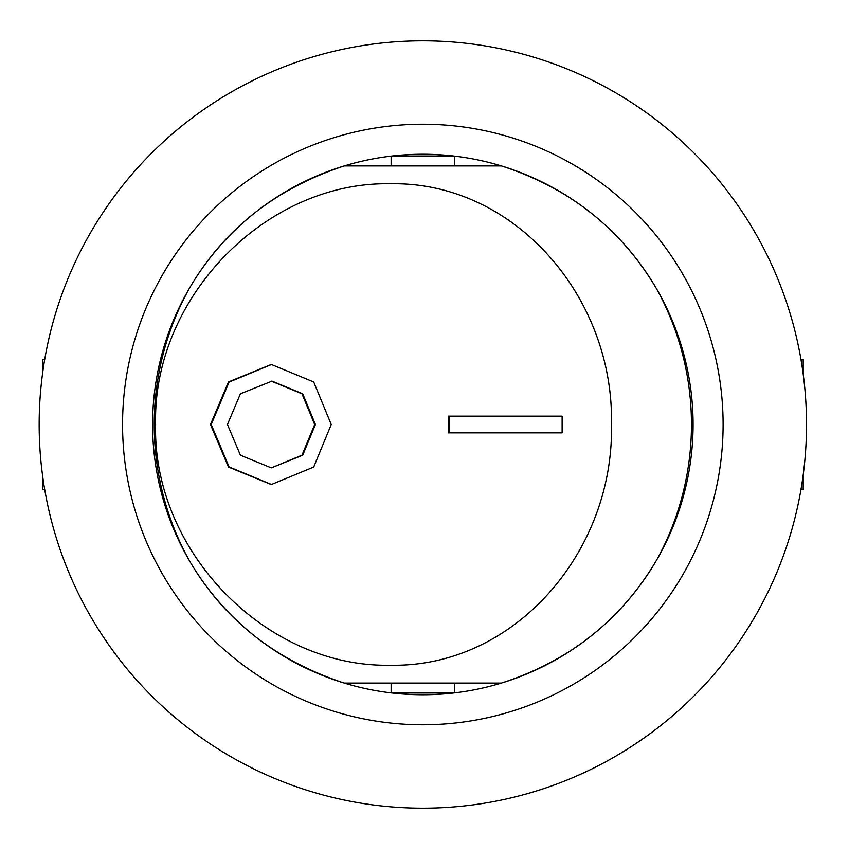<?xml version="1.0" encoding="UTF-8"?>
<svg xmlns="http://www.w3.org/2000/svg" width="849" height="849" viewBox="0 0 849 849"><rect width="100%" height="100%" fill="white"/><g stroke="black" fill="none" stroke-linecap="round" stroke-linejoin="round"><path stroke-width="1.27" d="M378.304 165.926L471.726 165.926M501.419 165.926L344.248 165.926C275.108 188.733 223.383 229.718 189.083 288.872A275.256 268.624 90 0 0 154.21 424.5A275.256 268.624 90 0 0 189.083 560.128C223.383 619.282 275.108 660.267 344.248 683.074L501.419 683.074C569.435 661.127 621.15 620.141 656.585 560.128A275.256 268.624 90 0 0 656.585 288.872C621.15 228.859 569.435 187.873 501.419 165.926M611.45 424.5C614.305 297.85 514.929 181.219 390.285 183.777C265.97 181.219 152.374 297.85 155.611 424.5C152.374 551.15 265.97 667.781 390.285 665.223C514.929 667.781 614.305 551.15 611.45 424.5M378.304 683.074L471.726 683.074M271.669 484.556L229.092 466.929L211.21 424.5L229.092 382.071L271.669 364.444M271.309 467.873L302.7 455.223L315.414 424.5L302.7 393.777L272.041 381.127L240.416 393.766L227.458 424.5L240.416 455.234L271.309 467.873L301.968 455.223L314.682 424.5L301.968 393.777L271.309 381.127M210.467 424.5L228.477 381.933L271.309 364.444L313.706 381.965L331.237 424.5L313.706 467.035L271.309 484.556L228.477 467.067L210.467 424.5M562.123 432.841L448.452 432.841L448.452 416.159L562.123 416.159L562.123 432.841L449.185 432.841L449.185 416.159L562.123 416.159M453.653 692.986L392.015 692.986M392.015 156.014L453.653 156.014M42.482 474.994L42.482 489.555L44.7 489.555M44.7 359.445L42.482 359.445L42.482 374.006M800.957 489.555L803.186 489.555L803.186 474.994M803.186 374.006L803.186 359.445L800.957 359.445M693.081 424.5A270.247 270.247 0 0 1 287.705 658.537A270.247 270.247 0 0 1 287.705 190.463A270.247 270.247 0 0 1 693.081 424.5M806.518 424.5A383.684 383.684 0 0 0 230.992 92.223A383.684 383.684 0 0 0 230.992 756.777A383.684 383.684 0 0 0 806.518 424.5M723.104 424.5A300.281 300.281 0 0 1 272.699 684.549A300.281 300.281 0 0 1 272.699 164.451A300.281 300.281 0 0 1 723.104 424.5M391.134 156.12L391.134 165.926M454.523 156.12L454.523 165.926M391.134 683.074L391.134 692.88M454.523 683.074L454.523 692.88"/></g></svg>
